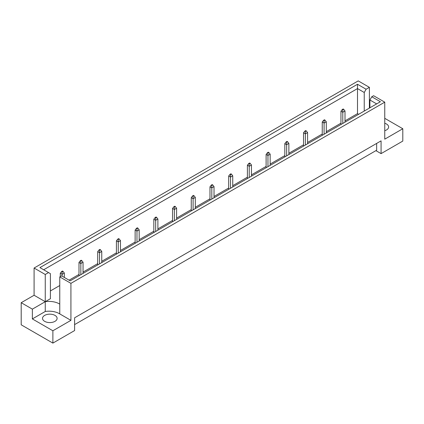 <?xml version="1.0" encoding="UTF-8"?>
<svg xmlns="http://www.w3.org/2000/svg" width="424" height="424" viewBox="0 0 424 424"><rect width="100%" height="100%" fill="white"/><g stroke="black" fill="none" stroke-linecap="round" stroke-linejoin="round"><path stroke-width="0.64" d="M384.754 123.262A7.293 4.208 180 0 1 386.481 124.004A7.293 4.208 180 0 1 388.617 126.977A7.293 4.208 180 0 1 384.754 130.698M54.977 315.392A7.293 4.208 0 0 0 47.027 314.481A7.293 4.208 0 0 0 42.527 318.371A7.293 4.208 0 0 0 44.663 321.35A7.293 4.208 0 0 0 52.613 322.261A7.293 4.208 0 0 0 57.113 318.371A7.293 4.208 0 0 0 54.977 315.392M70.925 283.349L59.763 276.904L59.763 313.908L70.925 320.348L52.878 330.768L52.878 343.106L74.608 330.556L74.608 317.799L381.07 140.863L381.07 153.626L402.8 141.081L402.8 128.742L384.754 139.162L384.754 102.163L70.925 283.349L70.925 320.348M59.763 304.125A14.586 8.422 0 0 0 59.355 303.876A14.586 8.422 0 0 0 45.251 301.697L45.251 274.476L48.537 272.584L50.408 273.66L50.408 298.724L45.251 301.697L45.251 311.481A14.586 8.422 180 0 1 59.355 313.659A14.586 8.422 180 0 1 59.763 313.908M74.608 324.604L376.65 150.223L376.65 143.418M21.2 302.699L32.362 309.144L45.251 301.697L34.09 295.258L21.2 302.699L21.2 324.816L52.878 343.106M34.09 295.258L34.09 268.037L358.232 80.894L369.394 87.339L366.108 89.236L364.237 92.474L357.496 88.584L43.667 269.77M369.908 101.373L369.394 101.67M358.63 114.3L357.496 113.643L345.009 120.856M340.954 123.193L326.295 131.657M322.245 133.995L307.586 142.459M303.531 144.801L288.871 153.265M284.822 155.603L270.162 164.067M266.108 166.404L251.448 174.868M247.399 177.211L232.739 185.675M228.684 188.012L214.025 196.476M209.975 198.814L195.316 207.278M191.261 209.62L176.601 218.084M172.552 220.422L157.892 228.886M153.838 231.223L139.178 239.687M135.129 242.03L120.469 250.494M116.415 252.831L101.755 261.295M97.706 263.633L83.046 272.097M78.991 274.439L69.054 280.174M59.763 285.538L50.408 290.938M48.537 272.584L39.925 267.608L357.496 84.265L366.108 89.236M45.251 274.476L34.09 268.037M369.394 108.088L369.394 87.339M384.754 118.323L402.8 128.742M52.878 330.768L32.362 318.928L45.251 311.481M32.362 309.144L32.362 318.928M59.763 276.904L61.575 275.854L70.188 280.831L380.392 101.733L371.779 96.762L373.592 95.718L384.754 102.163M381.07 153.626L375.913 150.647M357.496 113.643L357.496 84.265M364.237 111.062L364.237 92.474M369.908 107.786L369.908 100.006L371.779 96.762M376.65 103.896L369.908 100.006M63.006 271.334L62.492 271.031L61.607 271.546L62.121 271.842L63.006 271.334L64.331 273.035L62.121 274.307L62.121 276.172M62.121 271.842L62.121 274.307L60.282 273.247L60.282 276.607M64.331 277.45L64.331 273.035M60.282 273.247L61.607 271.546M81.721 260.527L81.201 260.23L80.316 260.739L80.836 261.041L81.721 260.527L83.046 262.228L80.836 263.505L80.836 274.683M80.836 261.041L80.836 263.505L78.991 262.44L78.991 275.748M83.046 273.406L83.046 262.228M78.991 262.44L80.316 260.739M100.43 249.725L99.916 249.429L99.031 249.937L99.545 250.234L100.43 249.725L101.755 251.427L99.545 252.704L99.545 263.882M99.545 250.234L99.545 252.704L97.706 251.639L97.706 264.942M101.755 262.604L101.755 251.427M97.706 251.639L99.031 249.937M119.144 238.924L118.625 238.627L117.74 239.136L118.259 239.433L119.144 238.924L120.469 240.625L118.259 241.897L118.259 253.075M118.259 239.433L118.259 241.897L116.415 240.837L116.415 254.14M120.469 251.803L120.469 240.625M116.415 240.837L117.74 239.136M137.853 228.117L137.339 227.821L136.454 228.335L136.968 228.631L137.853 228.117L139.178 229.819L136.968 231.096L136.968 242.274M136.968 228.631L136.968 231.096L135.129 230.036L135.129 243.339M139.178 240.996L139.178 229.819M135.129 230.036L136.454 228.335M156.567 217.316L156.048 217.019L155.163 217.528L155.682 217.825L156.567 217.316L157.892 219.017L155.682 220.294L155.682 231.472M155.682 217.825L155.682 220.294L153.838 219.229L153.838 232.532M157.892 230.195L157.892 219.017M153.838 219.229L155.163 217.528M175.276 206.514L174.762 206.218L173.877 206.727L174.391 207.023L175.276 206.514L176.601 208.216L174.391 209.488L174.391 220.666M174.391 207.023L174.391 209.488L172.552 208.428L172.552 221.731M176.601 219.394L176.601 208.216M172.552 208.428L173.877 206.727M193.991 195.708L193.471 195.411L192.586 195.925L193.106 196.222L193.991 195.708L195.316 197.409L193.106 198.686L193.106 209.864M193.106 196.222L193.106 198.686L191.261 197.626L191.261 210.929M195.316 208.587L195.316 197.409M191.261 197.626L192.586 195.925M212.7 184.906L212.186 184.61L211.3 185.118L211.815 185.415L212.7 184.906L214.025 186.608L211.815 187.885L211.815 199.063M211.815 185.415L211.815 187.885L209.975 186.82L209.975 200.123M214.025 197.785L214.025 186.608M209.975 186.82L211.3 185.118M231.414 174.105L230.894 173.808L230.009 174.317L230.529 174.614L231.414 174.105L232.739 175.806L230.529 177.084L230.529 188.256M230.529 174.614L230.529 177.084L228.684 176.018L228.684 189.321M232.739 186.984L232.739 175.806M228.684 176.018L230.009 174.317M250.123 163.298L249.609 163.002L248.724 163.516L249.238 163.812L250.123 163.298L251.448 165L249.238 166.277L249.238 177.455M249.238 163.812L249.238 166.277L247.399 165.217L247.399 178.52M251.448 176.177L251.448 165M247.399 165.217L248.724 163.516M268.837 152.497L268.318 152.2L267.433 152.709L267.952 153.006L268.837 152.497L270.162 154.198L267.952 155.476L267.952 166.653M267.952 153.006L267.952 155.476L266.108 154.41L266.108 167.713M270.162 165.376L270.162 154.198M266.108 154.41L267.433 152.709M287.546 141.696L287.032 141.399L286.147 141.907L286.661 142.204L287.546 141.696L288.871 143.397L286.661 144.674L286.661 155.852M286.661 142.204L286.661 144.674L284.822 143.609L284.822 156.912M288.871 154.575L288.871 143.397M284.822 143.609L286.147 141.907M306.261 130.894L305.741 130.592L304.856 131.106L305.375 131.403L306.261 130.894L307.586 132.595L305.375 133.867L305.375 145.045M305.375 131.403L305.375 133.867L303.531 132.807L303.531 146.11M307.586 143.768L307.586 132.595M303.531 132.807L304.856 131.106M324.969 120.087L324.455 119.791L323.57 120.299L324.084 120.602L324.969 120.087L326.295 121.789L324.084 123.066L324.084 134.244M324.084 120.602L324.084 123.066L322.245 122.001L322.245 135.304M326.295 132.966L326.295 121.789M322.245 122.001L323.57 120.299M343.684 109.286L343.164 108.989L342.279 109.498L342.799 109.795L343.684 109.286L345.009 110.987L342.799 112.265L342.799 123.442M342.799 109.795L342.799 112.265L340.954 111.199L340.954 124.502M345.009 122.165L345.009 110.987M340.954 111.199L342.279 109.498"/></g></svg>
